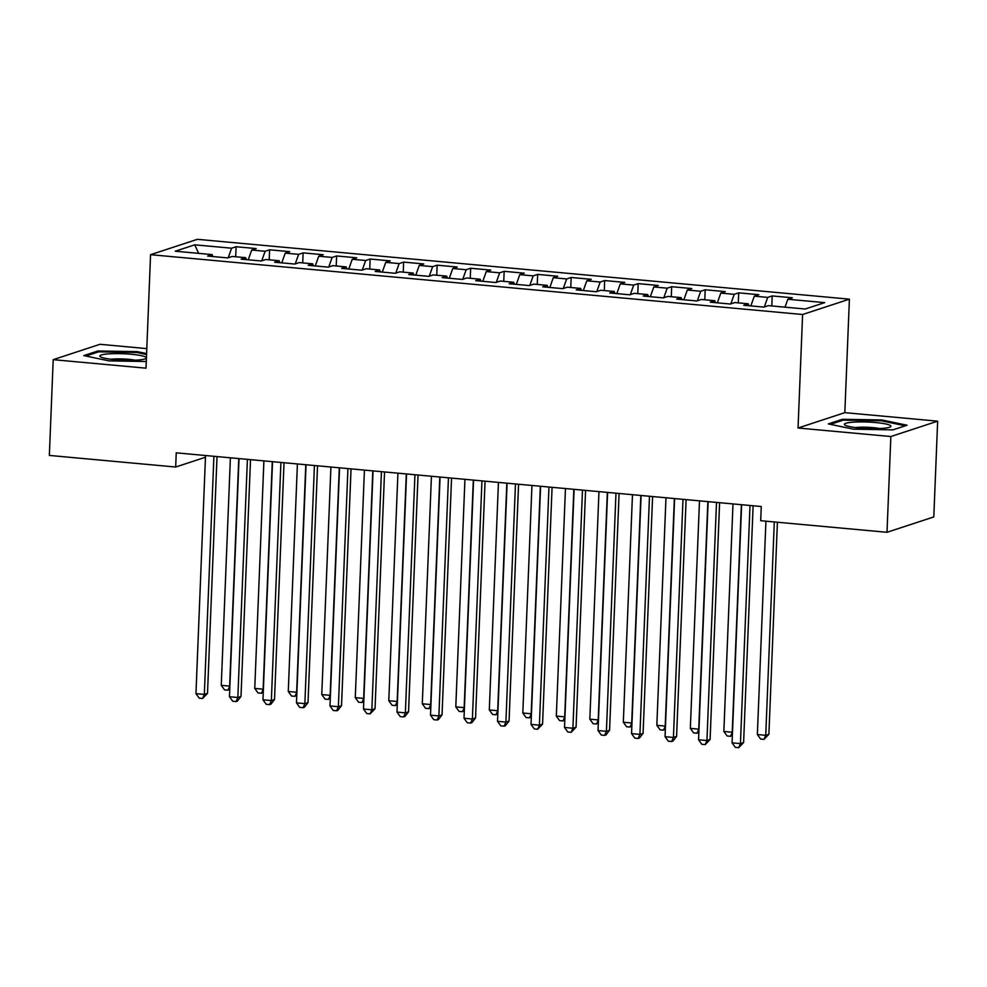 <?xml version="1.0" encoding="UTF-8"?>
<svg xmlns="http://www.w3.org/2000/svg" width="987" height="987" viewBox="0 0 987 987"><rect width="100%" height="100%" fill="white"/><g stroke="black" fill="none" stroke-linecap="round" stroke-linejoin="round"><path stroke-width="1.48" d="M146.792 348.608L99.995 344.303L53.199 359.663L49.35 455.426L175.674 467.024L205.456 457.24M849.4 299.16L197.363 239.323L150.567 254.683L802.604 314.508L849.4 299.16L844.835 412.652L798.039 428.013L890.854 436.525L937.65 421.165L844.835 412.652M937.65 421.165L933.801 516.929L887.005 532.289L890.854 436.525M198.646 253.363L194.76 244.825L175.279 251.216L212.143 254.597L207.652 256.065L227.75 257.915L232.241 256.447L245.652 257.669L241.161 259.149L261.259 260.987L265.75 259.519L279.148 260.741L274.657 262.221L294.768 264.06L299.258 262.591L312.657 263.825L308.166 265.293L328.276 267.144L332.767 265.663L346.166 266.897L341.675 268.365L361.785 270.216L366.276 268.735L379.674 269.969L375.183 271.437L395.281 273.288L399.772 271.82L413.183 273.041L408.692 274.522L428.79 276.36L433.281 274.892L446.679 276.113L442.201 277.594L462.298 279.432L466.789 277.964L480.188 279.198L475.697 280.666L495.807 282.516L500.298 281.036L513.696 282.27L509.206 283.738L529.316 285.588L533.807 284.108L547.205 285.342L542.714 286.81L562.824 288.66L567.303 287.18L580.714 288.414L576.223 289.894L596.321 291.733L600.812 290.264L614.222 291.486L609.732 292.966L629.829 294.805L634.32 293.336L647.719 294.57L643.228 296.038L663.338 297.889L667.829 296.408L681.227 297.642L676.737 299.11L696.847 300.961L701.338 299.48L714.736 300.714L710.245 302.182L730.355 304.033L734.846 302.553L748.245 303.786L743.754 305.267L763.852 307.105L768.342 305.637L805.207 309.017L824.676 302.627L787.823 299.246L792.314 297.766L772.204 295.927L767.713 297.395L754.315 296.162L758.806 294.694L738.708 292.843L734.217 294.323L720.806 293.09L725.297 291.621L705.199 289.771L700.708 291.251L687.31 290.018L691.788 288.549L671.691 286.699L667.2 288.179L653.801 286.946L658.292 285.465L638.182 283.627L633.691 285.095L620.292 283.874L624.783 282.393L604.673 280.555L600.182 282.023L586.784 280.789L591.275 279.321L571.165 277.483L566.686 278.951L553.275 277.717L557.766 276.249L537.668 274.398L533.177 275.879L519.767 274.645L524.257 273.177L504.16 271.326L499.669 272.807L486.27 271.573L490.761 270.093L470.651 268.254L466.16 269.722L452.762 268.501L457.252 267.021L437.142 265.182L432.651 266.65L419.253 265.417L423.744 263.948L403.634 262.11L399.143 263.578L385.744 262.345L390.235 260.876L370.137 259.026L365.646 260.506L352.236 259.273L356.726 257.804L336.629 255.954L332.138 257.434L318.739 256.201L323.218 254.72L303.12 252.882L298.629 254.35L285.231 253.128L289.722 251.648L269.611 249.81L265.121 251.278L251.722 250.044L256.213 248.576L236.103 246.738L235.708 256.756M194.76 244.825L231.612 248.206L236.103 246.738M887.005 532.289L760.693 520.704L761.261 506.516L176.241 452.836L175.674 467.024M251.722 250.044L248.255 259.791M265.121 251.278L261.728 260.839M212.143 254.597L212.834 256.546M285.231 253.128L281.764 262.875M298.629 254.35L295.236 263.911M245.652 257.669L246.343 259.618M318.739 256.201L315.272 265.947M332.138 257.434L328.745 266.983M279.148 260.741L279.852 262.69M352.236 259.273L348.781 269.019M365.646 260.506L362.254 270.056M312.657 263.825L313.36 265.774M385.744 262.345L382.29 272.091M399.143 263.578L395.75 273.128M346.166 266.897L346.869 268.846M419.253 265.417L415.786 275.163M432.651 266.65L429.259 276.212M379.674 269.969L380.365 271.918M452.762 268.501L449.295 278.248M466.16 269.722L462.767 279.284M413.183 273.041L413.874 274.991M486.27 271.573L482.803 281.32M499.669 272.807L496.276 282.356M446.679 276.113L447.382 278.063M519.767 274.645L516.312 284.392M533.177 275.879L529.785 285.428M480.188 279.198L480.891 281.147M553.275 277.717L549.821 287.464M566.686 278.951L563.281 288.5M513.696 282.27L514.4 284.219M586.784 280.789L583.317 290.536M600.182 282.023L596.79 291.584M547.205 285.342L547.908 287.291M620.292 283.874L616.826 293.62M633.691 285.095L630.298 294.657M580.714 288.414L581.405 290.363M653.801 286.946L650.334 296.692M667.2 288.179L663.807 297.729M614.222 291.486L614.913 293.435M687.31 290.018L683.843 299.764M700.708 291.251L697.316 300.801M647.719 294.57L648.422 296.519M720.806 293.09L717.352 302.836M734.217 294.323L730.824 303.873M681.227 297.642L681.931 299.592M754.315 296.162L750.86 305.908M767.713 297.395L764.32 306.957M714.736 300.714L715.439 302.664M787.823 299.246L785.01 307.167M748.245 303.786L748.936 305.736M798.039 428.013L802.604 314.508M53.199 359.663L146.014 368.176L150.567 254.683M231.612 248.206L228.219 257.755M828.303 423.916L853.582 429.197L892.964 429.851L907.053 425.224L881.773 419.944L842.392 419.29L828.303 423.916M146.594 353.58L137.255 351.631L97.886 350.977L83.784 355.604L109.076 360.884L146.273 361.501M772.204 295.927L771.809 305.945M738.708 292.843L738.301 302.873M705.199 289.771L704.792 299.801M671.691 286.699L671.283 296.729M638.182 283.627L637.775 293.657M604.673 280.555L604.278 290.573M571.165 277.483L570.77 287.501M537.668 274.398L537.261 284.429M504.16 271.326L503.752 281.357M470.651 268.254L470.244 278.285M437.142 265.182L436.747 275.2M403.634 262.11L403.239 272.128M370.137 259.026L369.73 269.056M336.629 255.954L336.222 265.984M303.12 252.882L302.713 262.912M269.611 249.81L269.204 259.828M842.343 420.437L842.392 419.29M881.736 420.894L881.773 419.944M97.836 352.112L97.886 350.977M137.218 352.581L137.255 351.631M750.009 505.48L740.435 743.606L732.058 742.841L741.632 504.715M753.118 505.763L743.606 742.569L740.435 743.606L738.695 747.677L735.34 747.369L732.058 742.841M743.606 742.569L738.695 747.677M765.924 521.173L757.362 734.538L765.739 735.303L768.898 734.266L777.411 522.234M768.898 734.266L763.987 739.374L765.739 735.303L774.301 521.95M763.987 739.374L760.632 739.066L757.362 734.538M716.5 502.408L706.939 740.534L698.562 739.756L708.123 501.63M719.609 502.691L710.097 739.497L706.939 740.534L705.187 744.605L701.831 744.297L698.562 739.756M710.097 739.497L705.187 744.605M682.992 499.323L673.43 737.462L665.053 736.684L674.614 498.558M686.101 499.619L676.588 736.413L673.43 737.462L671.678 741.521L668.322 741.212L665.053 736.684M676.588 736.413L672.937 741.114L671.678 741.521M732.996 503.913L723.853 731.466L732.231 732.231L741.373 504.69M732.379 735.068L730.479 736.302L727.123 735.994L723.853 731.466M730.479 736.302L732.49 732.144M699.487 500.841L690.345 728.381L698.722 729.159L707.864 501.606M698.87 731.996L696.97 733.23L693.627 732.922L690.345 728.381M696.97 733.23L698.981 729.072M844.675 424.903A23.293 3.232 2.3 0 0 845.032 425.163A23.293 3.232 2.3 0 0 867.524 428.506A23.293 3.232 2.3 0 0 890.2 426.976A23.293 3.232 2.3 0 0 890.619 425.668A23.293 3.232 2.3 0 0 863.884 421.942A23.293 3.232 2.3 0 0 844.675 424.903M830.388 424.361L843.145 420.166L881.305 420.807L905.289 425.804M879.614 428.531A15.952 2.208 2.3 0 0 855.47 427.556M100.168 356.591A23.293 3.232 2.3 0 0 100.526 356.838A23.293 3.232 2.3 0 0 123.005 360.193A23.293 3.232 2.3 0 0 145.694 358.651A23.293 3.232 2.3 0 0 146.113 357.356A23.293 3.232 2.3 0 0 119.365 353.63A23.293 3.232 2.3 0 0 100.168 356.591M85.881 356.036L98.638 351.853L136.798 352.482L146.557 354.53M135.096 360.206A15.952 2.208 2.3 0 0 110.951 359.243M649.483 496.251L639.921 734.377L631.544 733.612L641.106 495.486M652.592 496.535L643.08 733.341L639.921 734.377L638.17 738.449L634.826 738.14L631.544 733.612M643.08 733.341L639.44 738.029L638.17 738.449M615.974 493.179L606.413 731.305L598.036 730.54L607.597 492.414M619.083 493.463L609.571 730.269L606.413 731.305L604.661 735.377L601.317 735.068L598.036 730.54M609.571 730.269L605.932 734.957L604.661 735.377M665.978 497.769L656.836 725.309L665.213 726.087L674.355 498.534M665.361 728.924L663.461 730.146L660.118 729.837L656.836 725.309M663.461 730.146L665.485 725.988M632.47 494.697L623.328 722.237L631.705 723.002L640.847 495.462M631.853 725.852L629.953 727.074L626.609 726.765L623.328 722.237M629.953 727.074L631.976 722.916M582.478 490.107L572.904 728.233L564.527 727.468L574.101 489.342M585.575 490.391L576.075 727.197L572.904 728.233L571.165 732.305L567.809 731.996L564.527 727.468M576.075 727.197L571.165 732.305M598.961 491.625L589.831 719.165L598.196 719.93L607.338 492.39M598.344 722.768L596.456 724.002L593.101 723.693L589.831 719.165M596.456 724.002L598.467 719.844M548.969 487.035L539.395 725.161L531.031 724.384L540.592 486.258M552.078 487.319L542.566 724.125L539.395 725.161L537.656 729.233L534.3 728.924L531.031 724.384M542.566 724.125L537.656 729.233M565.452 488.54L556.323 716.093L564.7 716.858L573.829 489.318M564.848 719.696L562.948 720.929L559.592 720.621L556.323 716.093M562.948 720.929L564.959 716.772M515.461 483.963L505.899 722.089L497.522 721.312L507.084 483.186M518.57 484.247L509.058 721.041L505.899 722.089L504.147 726.148L500.791 725.84L497.522 721.312M509.058 721.041L505.406 725.741L504.147 726.148M481.952 480.879L472.391 719.005L464.013 718.24L473.575 480.114M485.061 481.162L475.549 717.968L472.391 719.005L470.639 723.076L467.283 722.768L464.013 718.24M475.549 717.968L471.909 722.657L470.639 723.076M448.443 477.807L438.882 715.933L430.505 715.168L440.066 477.042M451.552 478.09L442.04 714.896L438.882 715.933L437.13 720.004L433.786 719.696L430.505 715.168M442.04 714.896L438.401 719.585L437.13 720.004M414.935 474.735L405.373 712.861L396.996 712.096L406.558 473.97M418.044 475.018L408.544 711.824L405.373 712.861L403.621 716.932L400.278 716.624L396.996 712.096M408.544 711.824L404.892 716.513L403.621 716.932M381.438 471.663L371.865 709.789L363.487 709.011L373.061 470.885M384.548 471.946L375.035 708.752L371.865 709.789L370.125 713.86L366.769 713.552L363.487 709.011M375.035 708.752L370.125 713.86M347.93 468.591L338.368 706.717L329.991 705.939L339.553 467.813M351.039 468.874L341.527 705.668L338.368 706.717L336.616 710.776L333.261 710.467L329.991 705.939M341.527 705.668L337.875 710.369L336.616 710.776M314.421 465.506L304.86 703.632L296.482 702.867L306.044 464.741M317.53 465.79L308.018 702.596L304.86 703.632L303.108 707.704L299.752 707.395L296.482 702.867M308.018 702.596L304.366 707.297L303.108 707.704M280.913 462.434L271.351 700.56L262.974 699.795L272.535 461.669M284.022 462.718L274.509 699.524L271.351 700.56L269.599 704.632L266.256 704.323L262.974 699.795M274.509 699.524L270.87 704.212L269.599 704.632M247.404 459.362L237.842 697.488L229.465 696.723L239.027 458.597M250.513 459.646L241.001 696.452L237.842 697.488L236.09 701.56L232.747 701.251L229.465 696.723M241.001 696.452L237.361 701.14L236.09 701.56M531.956 485.468L522.814 713.009L531.191 713.786L540.333 486.233M531.339 716.624L529.439 717.857L526.083 717.549L522.814 713.009M529.439 717.857L531.45 713.7M498.447 482.396L489.305 709.937L497.682 710.714L506.825 483.161M497.83 713.552L495.93 714.773L492.587 714.465L489.305 709.937M495.93 714.773L497.954 710.615M464.939 479.324L455.797 706.865L464.174 707.63L473.316 480.089M464.322 710.48L462.422 711.701L459.078 711.393L455.797 706.865M462.422 711.701L464.445 707.543M431.43 476.252L422.288 703.793L430.665 704.558L439.807 477.017M430.813 707.395L428.926 708.629L425.57 708.321L422.288 703.793M428.926 708.629L430.937 704.471M397.921 473.168L388.792 700.721L397.169 701.486L406.299 473.945M397.317 704.323L395.417 705.557L392.061 705.249L388.792 700.721M395.417 705.557L397.428 701.399M364.425 470.096L355.283 697.636L363.66 698.414L372.802 470.861M363.808 701.251L361.908 702.485L358.552 702.176L355.283 697.636M361.908 702.485L363.919 698.327M330.916 467.024L321.774 694.564L330.151 695.341L339.294 467.789M330.3 698.179L328.4 699.401L325.056 699.092L321.774 694.564M328.4 699.401L330.411 695.243M297.408 463.952L288.266 691.492L296.643 692.257L305.785 464.717M296.791 695.107L294.891 696.328L291.547 696.02L288.266 691.492M294.891 696.328L296.914 692.171M263.899 460.88L254.757 688.42L263.134 689.185L272.276 461.645M263.282 692.023L261.395 693.256L258.039 692.948L254.757 688.42M261.395 693.256L263.406 689.099M213.908 456.29L204.334 694.416L195.957 693.639L205.53 455.513M217.017 456.574L207.504 693.38L204.334 694.416L202.594 698.488L199.238 698.179L195.957 693.639M207.504 693.38L202.594 698.488M230.39 457.795L221.261 685.348L229.638 686.113L238.768 458.573M229.774 688.951L227.886 690.184L224.53 689.876L221.261 685.348M227.886 690.184L229.897 686.027"/></g></svg>
